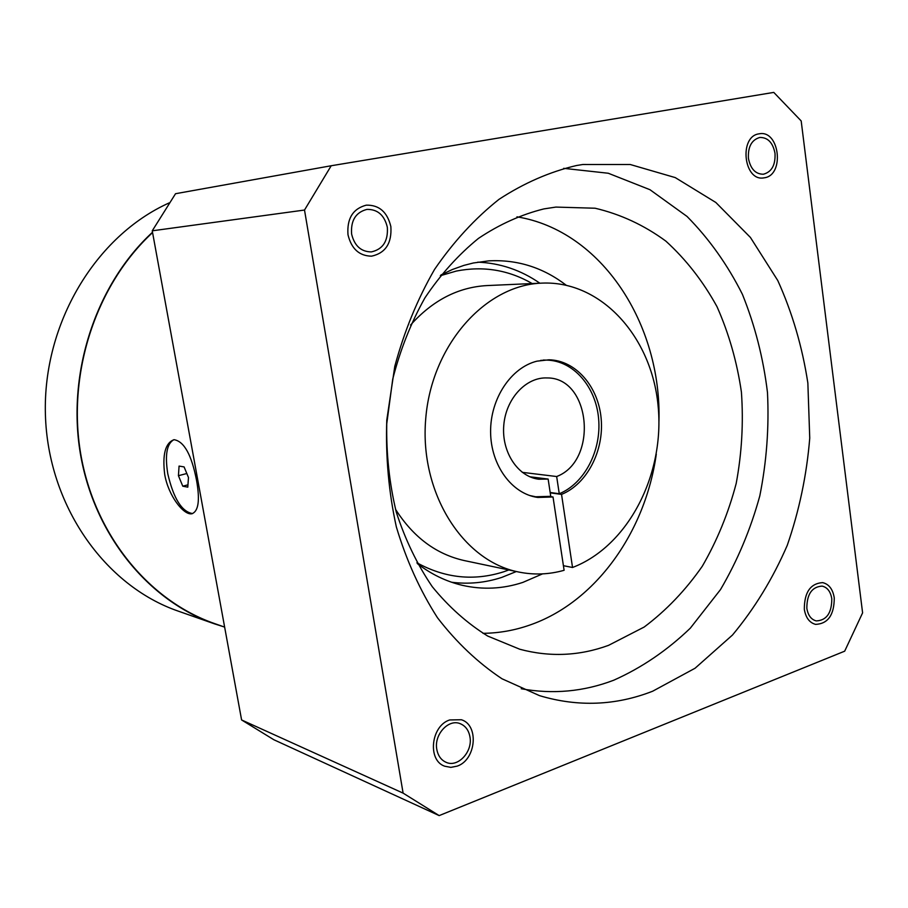 <?xml version="1.0" encoding="UTF-8"?>
<svg xmlns="http://www.w3.org/2000/svg" width="908" height="908" viewBox="0 0 908 908"><rect width="100%" height="100%" fill="white"/><g stroke="black" fill="none" stroke-linecap="round" stroke-linejoin="round"><path stroke-width="1.36" d="M576.535 165.517L582.834 164.496L630.243 164.507L675.246 177.593L715.845 202.484L750.428 237.453L777.804 280.583C792.287 312.67 802.309 346.811 807.859 383.04L809.743 438.11C806.724 475.1 799.21 510.852 787.236 545.39C772.822 578.634 754.571 608.508 732.484 635.033L695.074 668.231L652.67 691.215C615.692 705.652 577.976 707.128 539.5 695.641L501.988 678.775C478.141 662.931 456.633 642.592 437.474 617.735C420.075 590.597 406.364 560.327 396.353 526.935C388.738 492.295 385.548 456.713 386.774 420.154L394.787 366.355C404.196 331.454 417.453 299.141 434.546 269.426C453.512 241.789 474.986 218.431 498.98 199.363C523.939 183.064 549.794 171.782 576.535 165.517M521.237 688.741C552.87 694.495 583.708 691.658 613.74 680.217C641.65 667.766 667.176 650.412 690.318 628.166L720.498 589.598C737.489 560.611 750.587 529.398 759.792 495.938C766.624 461.763 769.19 427.282 767.476 392.494C763.31 358.093 754.945 325.359 742.392 294.294C727.546 264.727 709.091 238.77 687.038 216.444L649.958 189.704L608.281 173.246L563.686 168.343M331.216 165.744L304.509 210.043L403.107 793.127L439.166 815.6L844.678 651.184L862.6 612.855L801.185 120.946L773.775 92.4L331.216 165.744L175.539 193.71L152.249 230.814L304.509 210.043M387.33 227.25C384.413 215.162 377.614 209.215 366.946 209.396C355.754 212.29 350.647 220.508 351.612 234.06C354.472 245.818 361.044 251.766 371.315 251.913C382.904 249.325 388.238 241.108 387.33 227.25M775.012 153.327C772.901 142.658 767.839 137.369 759.803 137.46C751.62 139.855 747.829 146.824 748.43 158.401C750.53 168.911 755.513 174.188 763.367 174.234C771.698 171.987 775.58 165.018 775.012 153.327M831.796 598.803C830.627 591.63 827.404 587.397 822.149 586.103C811.945 586.772 806.849 594.173 806.837 608.315C808.006 615.352 811.15 619.562 816.269 620.913C826.586 620.402 831.762 613.025 831.796 598.803M469.935 736.808C468.698 730.191 465.418 725.798 460.106 723.642C448.473 718.671 433.831 734.731 436.816 749.44C438.031 755.819 441.152 760.132 446.191 762.357C457.995 767.827 472.92 751.597 469.935 736.808M152.249 230.814L241.596 719.953L273.864 739.748L439.166 815.6M241.596 719.953L403.107 793.127M152.567 232.584C96.384 284.386 67.033 372.382 80.63 453.444C94.284 534.551 148.606 600.597 214.504 623.546L224.639 627.099M196.548 480.332C200.101 500.285 198.512 511.431 191.781 513.78C183.609 515.324 168.4 495.87 164.723 474.578C162.237 454.488 165.347 442.866 174.041 439.688C184.097 441.322 191.599 454.863 196.548 480.332M191.804 513.769L192.587 513.565C181.816 511.806 173.553 498.537 167.776 473.783C164.802 454.908 166.834 443.558 173.859 439.722M187.797 487.153L188.478 477.495L184.086 466.916L179.069 466.076L178.433 475.69L182.769 486.189L187.797 487.153M182.769 486.189L187.967 484.815M178.433 475.69L186.821 473.522M152.51 232.244C96.203 284.068 66.749 372.178 80.324 453.376C93.967 534.619 148.344 600.79 214.333 623.796L224.151 626.929M169.183 202.904C95.93 235.705 42.801 323.225 45.4 414.298C47.784 505.393 104.851 585.853 178.252 611.129L214.333 623.796M608.576 645.338L644.192 627.031C666.256 610.471 685.619 590.2 702.293 566.24C717.127 540.623 728.432 513.02 736.206 483.397C741.825 453.149 743.561 422.731 741.416 392.131C737.035 361.963 728.897 333.474 717.002 306.677C703.087 281.344 686.039 259.495 665.859 241.119C644.169 225.195 620.584 214.231 595.115 208.227L555.889 207.081L543.892 208.908C521.215 214.538 499.4 224.378 478.448 238.407C458.381 254.739 440.528 274.579 424.899 297.915C410.893 322.93 400.167 350 392.733 379.124L386.74 423.866C386.229 454.17 389.407 483.601 396.297 512.157C405.206 539.636 417.192 564.481 432.253 586.67C448.79 606.93 467.279 623.387 487.721 636.065L519.819 649.254C549.896 657.279 579.486 655.973 608.576 645.338M482.988 633.33C498.867 633.16 514.371 630.436 529.512 625.158C595.41 602.56 645.372 532.27 656.291 454.159M658.936 421.709C661.943 324.315 601.629 230.598 516.958 216.83M417.396 563.641C431.334 574.321 446.316 581.551 462.342 585.32C482.784 589.939 502.964 588.963 522.883 582.391L542.53 573.879M566.081 285.135C542.995 267.474 517.242 259.382 488.81 260.857L473.34 262.991L463.92 265.386L452.286 269.54L440.936 274.965M550.225 492.851L561.541 494.395L572.539 567.489C628.325 546.162 665.099 474.158 658.062 405.456C651.547 336.698 601.232 280.549 542.053 283.114C485.326 284.862 431.436 345.256 425.704 419.019C419.405 492.749 462.796 561.065 518.491 571.983C533.813 575.127 549.011 574.56 564.106 570.292L553.017 496.982L537.797 497.448C511.908 493.997 490.751 465.282 490.604 431.981C490.241 398.691 511.034 367.468 537.003 361.157L549.034 359.795C575.751 360.328 598.395 386.547 601.164 418.701C604.138 450.833 586.977 484.089 561.541 494.395M563.414 565.695L572.539 567.489M518.491 571.983L464.476 560.611C436.317 554.357 413.322 537.241 395.513 509.286M410.541 325.053C432.651 300.355 458.109 287.2 486.915 285.577L542.053 283.114M549.703 496.517L553.017 496.982M529.591 495.484L535.663 496.778L550.747 496.324L548.137 479.061L538.807 479.22C517.889 476.825 501.466 452.036 503.77 425.387C505.813 398.714 526.038 376.922 547.07 377.944C590.802 377.353 598.565 460.753 556.661 476.53L522.248 472.342M548.137 479.061L529.841 476.779M556.661 476.53L559.26 493.736C584.525 483.499 601.561 450.493 598.61 418.599C595.852 386.672 573.357 360.646 546.809 360.113L540.612 360.408M559.26 493.736L550.169 492.499M347.991 234.752C351.407 248.815 359.273 255.954 371.554 256.169C385.503 253.105 391.938 243.242 390.86 226.58C387.341 212.029 379.158 204.89 366.31 205.151C352.928 208.658 346.822 218.522 347.991 234.752M457.246 766.114C476.155 759.803 479.242 725.027 461.355 719.738L449.687 719.953C430.982 725.776 427.214 760.291 444.659 766.193L450.833 767.374L457.246 766.114M834.259 597.861C832.852 589.247 828.993 584.162 822.659 582.618C810.435 583.435 804.318 592.322 804.318 609.279C805.725 617.712 809.482 622.752 815.6 624.386C828.005 623.785 834.225 614.943 834.259 597.861M758.963 133.851C738.771 136.37 743.629 181.418 763.628 177.911L764.615 177.764C784.807 174.824 779.529 129.821 759.36 133.782L758.963 133.851M532.202 283.557C508.582 269.948 483.294 265.783 456.327 271.061L440.335 275.726M416.92 562.79C445.045 578.203 473.885 581.222 503.463 571.858L508.843 569.952M451.662 582.255C468.551 584.366 485.122 582.8 501.386 577.522M501.931 577.34L516.334 571.529M539.851 283.205C521.01 270.119 500.319 263.104 477.778 262.151M532.236 496.29L535.663 496.778M543.347 360.033L546.809 360.113"/></g></svg>
